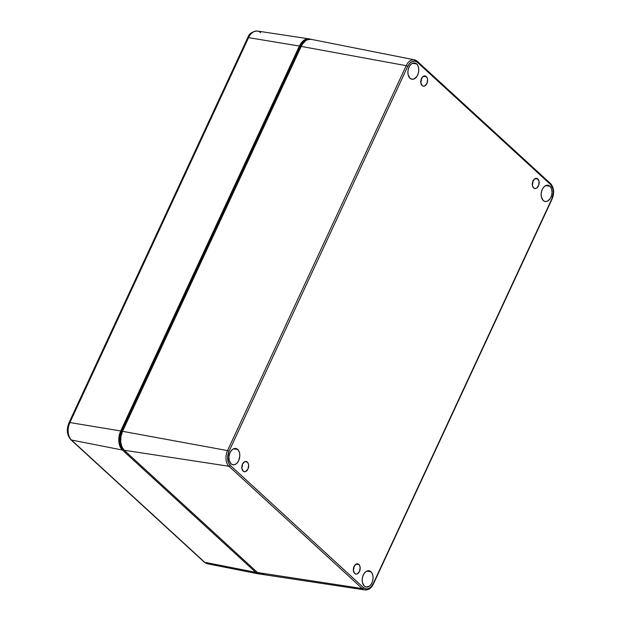 <?xml version="1.0" encoding="UTF-8"?>
<svg xmlns="http://www.w3.org/2000/svg" width="621" height="621" viewBox="0 0 621 621"><rect width="100%" height="100%" fill="white"/><g stroke="black" fill="none" stroke-linecap="round" stroke-linejoin="round"><path stroke-width="0.93" d="M370.954 571.739A8.259 5.341 -80.1 0 1 372.499 581.45A8.259 5.341 -80.1 0 1 366.134 587.031A8.259 5.341 -80.1 0 1 364.302 586.069L366.211 587.047L369.371 586.185L371.218 584.19L372.515 581.396L373.066 578.221L372.794 575.147L371.731 572.647L370.046 571.103L367.997 570.746L365.885 571.63L364.046 573.625L362.742 576.42L362.19 579.595L362.462 582.661L364.302 586.069A8.259 5.341 -80.1 0 1 362.726 576.474A8.259 5.341 -80.1 0 1 368.975 570.753A8.259 5.341 -80.1 0 1 370.954 571.739L366.778 571.103L370.954 571.739M549.911 186.215A8.259 5.341 -80.1 0 1 551.448 195.925A8.259 5.341 -80.1 0 1 545.083 201.499A8.259 5.341 -80.1 0 1 543.259 200.544L545.16 201.515L547.287 201.251L550.167 198.666L551.471 195.871L552.022 192.696L551.751 189.622L550.687 187.123L549.003 185.578L546.954 185.221L544.842 186.106L542.995 188.093L541.698 190.888L541.147 194.062L541.419 197.136L543.259 200.544A8.259 5.341 -80.1 0 1 541.683 190.95A8.259 5.341 -80.1 0 1 547.924 185.229A8.259 5.341 -80.1 0 1 549.911 186.215L545.735 185.578L549.911 186.215M416.652 63.94A8.259 5.341 -80.1 0 1 418.189 73.651A8.259 5.341 -80.1 0 1 411.824 79.224A8.259 5.341 -80.1 0 1 410 78.269L411.902 79.24L414.021 78.976L416.908 76.391L418.205 73.596L418.764 70.421L418.484 67.347L417.428 64.848L415.744 63.303L413.687 62.946L411.583 63.831L409.736 65.818L408.439 68.613L407.881 71.788L408.16 74.862L410 78.269A8.259 5.341 -80.1 0 1 408.424 68.675A8.259 5.341 -80.1 0 1 414.665 62.954A8.259 5.341 -80.1 0 1 416.652 63.94L412.476 63.303L416.652 63.94M237.696 449.464A8.259 5.341 -80.1 0 1 239.232 459.175A8.259 5.341 -80.1 0 1 232.867 464.756A8.259 5.341 -80.1 0 1 231.043 463.794L232.945 464.764L235.072 464.5L237.082 463.033L238.689 460.596L239.807 455.946L239.535 452.872L238.472 450.372L236.787 448.828L234.73 448.471L232.627 449.356L230.779 451.343L229.483 454.145L228.932 457.32L229.203 460.386L231.043 463.794A8.259 5.341 -80.1 0 1 229.467 454.199A8.259 5.341 -80.1 0 1 235.708 448.478A8.259 5.341 -80.1 0 1 237.696 449.464L233.519 448.828L237.696 449.464M537.817 178.91A5.193 3.361 -80.1 0 1 538.795 184.98A5.193 3.361 -80.1 0 1 534.836 188.528A5.193 3.361 -80.1 0 1 533.633 187.922L535.496 188.543L536.823 187.992L538.795 184.98L538.974 181.053L537.25 178.514L535.286 178.468L537.817 178.91L534.627 178.84L532.655 181.852L532.476 185.78L533.633 187.922A5.193 3.361 -80.1 0 1 532.655 181.852A5.193 3.361 -80.1 0 1 536.622 178.305A5.193 3.361 -80.1 0 1 537.817 178.91M532.313 184.647A5.193 3.361 99.9 0 0 532.934 181.099M358.86 564.442A5.193 3.361 -80.1 0 1 359.838 570.505A5.193 3.361 -80.1 0 1 355.88 574.06A5.193 3.361 -80.1 0 1 354.676 573.447L355.88 574.06L357.215 573.889L359.481 571.436L360.172 567.516L359.349 565.009L358.294 564.039L356.33 564L358.86 564.442L355.678 564.373L353.698 567.377L353.372 570.365L354.676 573.447A5.193 3.361 -80.1 0 1 353.698 567.377A5.193 3.361 -80.1 0 1 357.665 563.829A5.193 3.361 -80.1 0 1 358.86 564.442M353.357 570.171A5.193 3.361 99.9 0 0 353.978 566.631M247.313 462.086A5.193 3.361 -80.1 0 1 248.299 468.156A5.193 3.361 -80.1 0 1 244.332 471.712A5.193 3.361 -80.1 0 1 243.137 471.098L244.332 471.712L245.668 471.541L247.942 469.088L248.625 465.168L248.198 463.382L246.747 461.69L244.783 461.651L247.313 462.086L244.783 461.651L242.508 464.104L241.825 468.017L243.137 471.098A5.193 3.361 -80.1 0 1 242.159 465.028A5.193 3.361 -80.1 0 1 246.118 461.481A5.193 3.361 -80.1 0 1 247.313 462.086M241.81 467.823A5.193 3.361 99.9 0 0 242.431 464.275M426.27 76.562A5.193 3.361 -80.1 0 1 427.248 82.632A5.193 3.361 -80.1 0 1 423.289 86.179A5.193 3.361 -80.1 0 1 422.094 85.574L423.289 86.179L424.624 86.016L426.899 83.556L427.582 79.643L427.155 77.858L425.703 76.166L423.739 76.119L426.27 76.562L423.087 76.492L421.108 79.504L420.782 82.492L422.094 85.574A5.193 3.361 -80.1 0 1 421.108 79.504A5.193 3.361 -80.1 0 1 425.075 75.956A5.193 3.361 -80.1 0 1 426.27 76.562M420.766 82.298A5.193 3.361 99.9 0 0 421.387 78.751M123.517 449.495L120.738 445.731L119.674 441.29L119.9 436.315L121.374 431.556L300.044 46.645L302.551 42.826L306.269 40.326A12.917 8.352 99.9 0 0 300.044 46.645L301.03 46.816L300.044 46.645L121.374 431.556L122.368 431.727L121.374 431.556A12.917 8.352 99.9 0 0 122.927 448.96L123.517 449.495M264.352 573.726L260.742 574.184L257.498 572.531L124.239 450.256L257.498 572.531L362.214 588.545L228.947 466.27L124.239 450.256L228.947 466.27A11.644 7.53 -80.1 0 1 227.55 450.59L122.554 431.323A14.05 9.09 99.9 0 0 124.239 450.256L121.856 446.747L120.699 441.919L120.948 436.501L122.554 431.323L227.55 450.59L406.219 65.671L301.224 46.412L122.554 431.323L301.224 46.412L406.219 65.671A11.644 7.53 -80.1 0 1 414.424 59.81A11.644 7.53 -80.1 0 1 416.994 61.161A1.18 0.831 132.5 0 1 417.39 62.333L550.656 184.608L552.985 188.931L553.334 192.821L551.914 198.704L373.244 583.616L371.211 586.713L368.657 588.568L365.971 588.91L363.557 587.676L230.298 465.401L228.52 462.792L227.62 457.196L229.04 451.304L407.71 66.393L409.736 63.303L412.29 61.44L414.975 61.106L417.39 62.333L550.656 184.608A10.464 6.769 -80.1 0 1 551.914 198.704L373.244 583.616A10.464 6.769 -80.1 0 1 363.557 587.676A1.18 0.831 132.5 0 1 362.214 588.545L257.498 572.531A14.05 9.09 99.9 0 0 260.874 574.2L365.008 589.934A11.644 7.53 -80.1 0 1 362.214 588.545A11.644 7.53 99.9 0 0 365.125 589.95M416.994 61.161A11.644 7.53 99.9 0 0 414.308 59.787A11.644 7.53 99.9 0 0 406.219 65.671L407.71 66.393L406.219 65.671L227.55 450.59L229.04 451.304L227.55 450.59A11.644 7.53 99.9 0 0 228.947 466.27A1.18 0.831 -47.5 0 0 230.298 465.401A1.18 0.831 132.5 0 1 228.947 466.27L362.214 588.545A1.18 0.831 -47.5 0 0 363.557 587.676L230.298 465.401A10.464 6.769 -80.1 0 1 229.04 451.304L407.71 66.393A10.464 6.769 -80.1 0 1 417.39 62.333A1.18 0.831 -47.5 0 0 417.312 61.316L414.424 59.81L311.121 39.333A14.05 9.09 99.9 0 0 301.224 46.412L302.466 44.161L305.602 40.769L307.372 39.76L310.989 39.309M421.372 78.564L420.689 82.477M532.919 180.913L532.236 184.825M353.962 566.437L353.279 570.35M242.415 464.089L241.732 468.001M550.26 183.436A1.18 0.831 132.5 0 1 550.656 184.608A1.18 0.831 -47.5 0 0 550.563 183.583C554.048 187.651 554.561 192.805 552.092 199.046L373.423 583.957C371.366 588.172 368.564 590.167 365.008 589.934M68.659 425.269L67.953 429.352L68.302 433.287M260.207 574.06A14.159 9.16 -80.1 0 1 258.817 573.951A14.159 9.16 -80.1 0 1 255.681 572.314L204.713 562.292A12.963 8.383 99.9 0 0 207.585 563.798L204.099 561.989A2.36 1.661 -47.5 0 0 204.713 562.292L255.681 572.314L122.422 450.039L71.454 440.017L204.713 562.292A2.36 1.661 132.5 0 1 204.084 561.974M310.942 39.465L307.426 38.851L303.809 40.365L300.649 43.78L299.392 46.047A14.159 9.16 -80.1 0 1 309.095 38.867L257.451 31.066A12.963 8.383 99.9 0 0 248.571 37.64L299.392 46.047L120.722 430.958L299.392 46.047L248.571 37.64L69.894 422.552L120.722 430.958L119.1 436.175L118.859 441.632L120.024 446.499L122.422 450.039A14.159 9.16 -80.1 0 1 120.722 430.958L69.894 422.552A12.963 8.383 99.9 0 0 71.454 440.017L122.422 450.039L255.681 572.314L258.949 573.975L260.758 574.014M309.095 38.867A14.159 9.16 -80.1 0 1 310.438 39.239M207.717 563.821A12.963 8.383 -80.1 0 1 204.713 562.292L71.454 440.017A2.36 1.661 132.5 0 1 70.841 439.715A2.36 1.661 -47.5 0 0 71.454 440.017A12.963 8.383 -80.1 0 1 69.894 422.552A2.36 0.691 -155.1 0 0 69.024 422.691A2.36 0.691 24.9 0 1 69.894 422.552L248.571 37.64A2.36 0.691 -155.1 0 0 247.694 37.78A2.36 0.691 24.9 0 1 248.571 37.64A12.963 8.383 -80.1 0 1 257.327 31.05A12.963 8.383 -80.1 0 1 260.564 32.61M69.389 423.382A2.36 0.691 24.9 0 1 69.024 422.691C66.3 429.46 66.913 435.135 70.841 439.715L204.099 561.989M248.058 38.471A2.36 0.691 24.9 0 1 247.694 37.78L69.024 422.691M417.304 61.308L550.563 183.583M258.817 573.951L207.585 563.798M247.694 37.78C249.068 33.627 252.32 31.384 257.451 31.066"/></g></svg>

